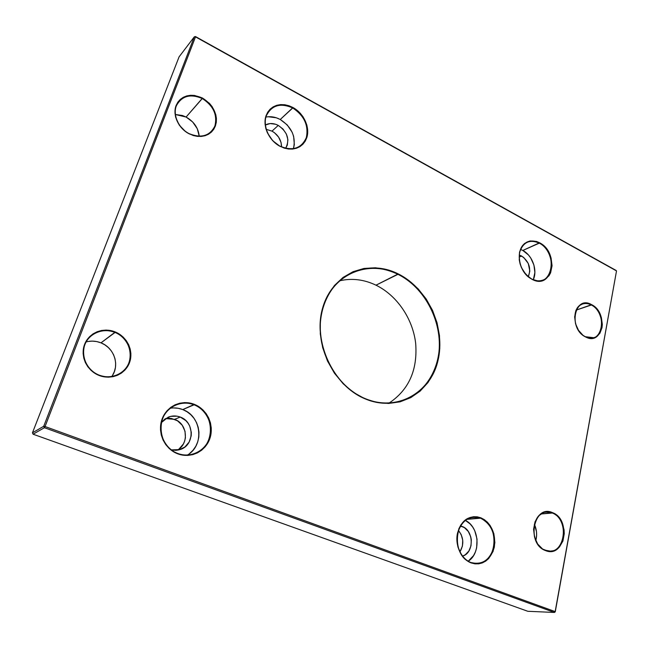 <?xml version="1.0" encoding="UTF-8"?>
<svg xmlns="http://www.w3.org/2000/svg" width="649" height="649" viewBox="0 0 649 649"><rect width="100%" height="100%" fill="white"/><g stroke="black" fill="none" stroke-linecap="round" stroke-linejoin="round"><path stroke-width="0.97" d="M397.975 274.324C368.591 259.292 332.856 273.643 322.975 307.594C312.615 341.325 332.864 385.198 364.738 398.429L364.827 398.721C332.767 385.417 312.404 341.277 322.821 307.358C332.767 273.213 368.697 258.789 398.243 273.919L375.99 285.179C363.878 279.386 351.669 277.959 339.362 280.879C351.669 277.959 363.878 279.386 375.99 285.179L397.975 274.324C421.582 286.087 438.513 313.735 439.397 341.439C440.322 369.127 424.754 394.341 400.822 401.244C389.116 404.514 377.085 403.573 364.738 398.429C342.047 388.727 323.9 363.481 320.72 336.628C317.523 309.776 329.449 284.489 349.138 273.992C364.852 266.155 381.125 266.26 397.975 274.324L398.243 273.919L408.756 280.425L418.183 288.902L426.215 299.027L432.575 310.449L437.045 322.764L439.487 335.557L439.795 348.375L437.937 360.771L433.962 372.307L427.967 382.561L420.146 391.12L410.752 397.642L400.108 401.828L388.613 403.459L376.696 402.429L364.827 398.721L353.518 392.442L343.232 383.819L334.422 373.183L327.477 360.974L322.699 347.718L320.29 333.967L320.338 320.322L322.821 307.358L327.607 295.587L334.454 285.487L343.053 277.431L353.032 271.696L363.967 268.459L375.438 267.777L387.007 269.635L398.243 273.919C427.951 288.57 445.977 328.151 437.937 360.771C430.352 393.562 396.75 412.545 364.827 398.721L364.738 398.429C396.474 412.18 429.898 393.318 437.45 360.706C445.449 328.256 427.521 288.894 397.975 274.324M591.336 305.006C574.535 295.084 567.948 328.54 585.39 336.709L585.552 336.936C567.794 328.613 574.503 294.532 591.612 304.649L576.182 310.125L591.336 305.006C603.716 310.806 605.525 334.933 593.648 337.707L585.39 336.709C573.002 331.136 570.982 307.091 582.51 304.032C585.357 303.107 588.302 303.432 591.336 305.006L591.612 304.649L594.159 306.336L596.496 308.575L598.532 311.269L601.396 317.604L602.329 324.419L602.012 327.688L599.871 333.326L596.009 337.082L593.592 338.048L588.262 337.983L585.552 336.936L582.948 335.257L578.486 330.284L575.566 323.827L574.649 316.899L575.866 310.571L577.229 307.951L579.03 305.825L583.621 303.375L588.935 303.562L591.612 304.649C608.843 312.867 602.848 346.485 585.552 336.936L585.39 336.709C602.377 346.095 608.267 313.078 591.336 305.006M552.299 513.026C533.746 504.184 525.998 543.521 545.314 550.23L545.476 550.563C525.804 543.732 533.689 503.665 552.583 512.669L541.217 513.967L552.299 513.026C568.216 518.543 566.634 551.382 550.222 551.09L545.314 550.23C529.373 544.982 530.663 512.353 546.588 512.11L552.583 512.669L557.97 516.426L561.993 522.437L564.07 529.811L564.265 533.673L562.926 541.023L559.47 546.977L554.408 550.612L548.478 551.342L542.605 549.038L537.688 544.024L534.516 537.064L533.575 529.26L535.011 521.828L538.581 515.923L543.716 512.418L549.622 511.834L552.583 512.669C571.631 519.468 564.606 558.838 545.476 550.563L545.314 550.23C564.103 558.359 571.006 519.695 552.299 513.026M480.584 518.178C469.446 515.233 461.788 520.238 457.61 533.186C454.876 545.128 461.269 559.049 471.101 562.586L471.231 562.934C461.244 559.349 454.746 545.201 457.521 533.064C461.772 519.898 469.551 514.819 480.868 517.813L466.745 519.37L480.584 518.178C500.347 524.725 497.459 564.151 476.877 563.575L471.101 562.586C451.355 556.453 453.683 517.488 473.47 517.115L480.868 517.813L484.324 519.638L487.456 522.242L490.149 525.528L493.848 533.608L494.879 542.686L493.07 551.439L488.673 558.546L485.687 561.125L482.312 562.91L478.686 563.835L474.946 563.843L471.231 562.934L467.694 561.142L464.473 558.538L461.69 555.203L457.894 546.937L456.904 537.64L458.859 528.773L460.855 524.952L463.435 521.723L466.485 519.224L469.884 517.545L473.51 516.734L477.218 516.831L480.868 517.813C491.488 523.516 495.974 533.308 494.319 547.188C490.409 560.33 482.71 565.579 471.231 562.934L471.101 562.586C482.394 565.182 489.963 560.022 493.824 547.091C495.447 533.429 491.033 523.792 480.584 518.178M539.327 243.148C529.625 239.059 523.053 242.134 519.614 252.38C518.251 263.851 522.275 272.718 531.669 278.997L531.815 279.208C522.267 272.823 518.178 263.81 519.557 252.153C523.062 241.736 529.738 238.613 539.595 242.775L522.826 250.457L520.53 249.427L522.826 250.457L539.327 243.148C553.273 249.995 555.982 275.768 543.043 280.027C539.449 281.374 535.652 281.033 531.669 278.997C517.756 272.475 514.722 246.839 527.166 242.207C531.012 240.576 535.068 240.893 539.327 243.148L539.595 242.775L542.613 244.819L545.371 247.464L549.671 254.157L551.066 257.945L552.072 265.725L550.612 272.799L549.005 275.736L544.324 279.833L541.42 280.83L538.289 281.066L531.815 279.208L525.901 274.519L521.488 267.704L520.068 263.835L519.257 259.843L519.557 252.153L522.34 245.841L524.53 243.513L530.063 240.949L536.415 241.42L539.595 242.775C560.03 252.907 552.372 290.809 531.815 279.208L531.669 278.997C551.893 290.419 559.446 253.118 539.327 243.148M187.391 455.054C204.695 445.376 201.563 416.041 182.758 409.576L194.092 404.806C216.068 412.302 215.801 448.313 193.353 454.049C188.21 455.557 183.059 455.387 177.899 453.521C156.709 446.788 155.2 412.723 175.457 405.09C181.598 402.51 187.812 402.412 194.092 404.806C181.655 399.743 166.59 406.582 162.161 419.757C157.537 432.859 165.008 448.865 177.899 453.521L177.907 453.878C164.805 449.149 157.204 432.867 161.909 419.554C166.412 406.16 181.72 399.216 194.367 404.359L182.758 409.576C178.702 408.01 174.54 407.556 170.273 408.205M293.405 148.71C296.139 136.777 291.758 127.042 280.254 119.489L292.756 107.977C307.123 115.295 312.137 136.898 301.298 145.198C295.271 149.781 288.188 150.106 280.052 146.195C265.912 139.308 260.363 118.207 270.341 109.494C276.628 104.165 284.1 103.662 292.756 107.977C280.36 102.558 271.509 105.243 266.22 116.041C262.602 126.271 269.157 140.549 280.052 146.195L280.1 146.366C269.027 140.638 262.358 126.125 266.041 115.725C271.428 104.749 280.417 102.023 293.007 107.531L280.254 119.489C275.427 116.942 270.633 116.147 265.895 117.096M87.94 341.496L92.328 341.106L96.733 341.569L100.984 342.85L115.068 332.45C132.558 338.892 135.714 364.803 119.903 373.556C113.429 377.28 106.509 377.799 99.151 375.13C82.447 369.322 78.026 345.171 91.736 335.355C98.835 330.236 106.606 329.262 115.068 332.45C103.451 327.534 89.229 333.107 84.889 344.635C80.379 356.098 87.136 370.538 99.151 375.13L99.119 375.455C86.885 370.774 79.997 356.058 84.589 344.384C89.01 332.637 103.499 326.966 115.327 331.98L100.984 342.85C96.101 340.912 91.16 340.603 86.163 341.909M199.235 136.274C198.326 127.942 193.946 121.525 186.093 117.039L202.285 98.543C215.16 104.935 220.262 122.969 211.542 131.406C205.53 136.955 198.083 137.718 189.184 133.678C176.585 127.666 171.012 110.176 178.889 101.455C185.079 95.095 192.875 94.129 202.285 98.543C190.335 93.48 181.679 95.914 176.333 105.836C172.626 115.238 178.71 128.413 189.184 133.678L189.2 133.856C178.532 128.494 172.326 115.068 176.106 105.495C181.558 95.387 190.368 92.912 202.545 98.072L186.093 117.039L175.344 114.492L182.361 115.49L186.093 117.039L192.664 121.971L197.272 128.697L199.227 136.201M519.208 255.057L521.609 256.014L519.127 257.093L521.609 256.014C529.146 261.555 531.377 268.459 528.31 276.742L529.819 271.063L528.27 263.462L523.605 257.345L519.208 255.057M460.425 525.958L462.193 526.477L460.036 526.639L462.193 526.477C473.948 530.298 474.322 552.989 462.559 556.12L465.244 554.798L468.894 550.993L471.012 545.712L471.312 539.757L470.752 536.812L468.318 531.515L464.473 527.669L460.425 525.958M265.327 125.03C269.294 122.912 273.61 123.042 278.267 125.403L272.004 131.122L266.22 129.346L272.004 131.122L278.267 125.403C287.564 131.998 290.022 139.64 285.649 148.329L287.304 145.108L287.905 139.73L286.396 134.108L283.021 129.078L278.267 125.403L275.598 124.251L270.146 123.561L265.327 125.03M177.088 450.228C189.321 444.159 187.602 423.716 174.597 419.343L180.244 417.056L177.096 416.179L170.638 416.374L164.773 419.124L161.366 422.572L168.188 417.177C172.172 415.579 176.187 415.547 180.244 417.056L174.597 419.343L165.536 418.589M180.244 417.056C194.773 421.907 194.724 445.539 180.016 449.57L171.344 449.903L175.871 450.333L179.092 449.846L184.9 446.991L189.143 442.05L191.212 435.787L191.317 432.445L189.678 425.979L187.983 423.091L185.792 420.576L180.244 417.056M281.569 146.934C281.398 140.127 278.21 134.862 272.004 131.122L274.486 132.729L278.583 137.101L281.041 142.456L281.569 146.934M459.914 551.918C464.197 544.446 463.694 537.258 458.397 530.371L461.179 534.581L462.729 540.244L462.421 546.117L459.914 551.918M45.057 426.523L555.163 611.593L616.518 270.917L195.519 36.871L45.057 426.523L43.726 426.271L32.45 432.834L179.083 56.852L194.327 36.823L43.726 426.271L44.408 427.707L554.424 612.453L527.815 611.285L33.099 434.205L44.408 427.707L33.099 434.205L32.45 432.834L43.726 426.271L44.408 427.707L45.057 426.523L44.408 427.707L554.424 612.453L555.163 611.593L45.057 426.523L195.519 36.871L194.327 36.823L43.726 426.271L45.057 426.523M189.2 133.856L185.452 131.52L179.278 125.119L175.652 117.266L174.995 113.177L175.149 109.202L176.106 105.495L177.834 102.193L180.252 99.435L183.261 97.318L186.742 95.922L190.563 95.289L194.57 95.452L202.545 98.072L209.465 103.345L212.199 106.744L215.736 114.427L216.401 118.418L216.287 122.32L215.395 125.987L213.764 129.281L211.436 132.063L208.516 134.238L205.084 135.714L201.295 136.436L197.28 136.363L193.191 135.495L189.184 133.678C201.32 138.505 209.895 135.933 214.916 125.955C217.545 114.841 213.334 105.698 202.285 98.543L202.545 98.072C213.789 105.365 218.072 114.67 215.395 125.987C210.292 136.152 201.555 138.772 189.2 133.856M99.119 375.455L94.827 373.28L91.014 370.336L87.818 366.734L85.384 362.613L83.802 358.134L83.129 353.478L83.397 348.838L84.589 344.384L86.666 340.303L89.521 336.75L93.05 333.862L97.115 331.744L101.544 330.471L106.176 330.081L110.825 330.592L115.327 331.98L119.497 334.178L123.196 337.107L126.287 340.652L128.648 344.676L130.198 349.04L130.879 353.583L130.668 358.126L129.565 362.499L127.61 366.555L124.868 370.125L121.436 373.078L117.453 375.292L113.056 376.68L108.407 377.174L103.702 376.769L99.151 375.13C111.093 379.892 125.038 373.792 129.046 362.418C133.232 351.117 126.75 337.196 115.068 332.45L115.327 331.98C127.22 336.815 133.824 350.987 129.565 362.499C125.484 374.084 111.287 380.298 99.119 375.455M280.1 146.366L272.694 140.687L267.404 132.842L265.83 128.478L265.06 124.056L265.141 119.749L266.041 115.725L267.745 112.139L270.162 109.137L273.213 106.825L276.758 105.292L280.668 104.594L284.781 104.749L288.951 105.746L293.007 107.531L300.219 113.202L303.099 116.861L306.888 125.143L307.634 133.686L306.799 137.653L305.2 141.222L302.88 144.256L299.927 146.633L296.447 148.256L292.577 149.067L288.456 149.019L284.246 148.11L280.052 146.195C292.642 151.339 301.396 148.483 306.328 137.62C308.778 125.557 304.251 115.676 292.756 107.977L293.007 107.531C303.797 113.38 310.19 127.366 306.799 137.653C301.801 148.694 292.902 151.598 280.1 146.366M177.907 453.878L173.307 451.623L169.194 448.475L165.73 444.549L163.061 440.014L161.293 435.049L160.498 429.841L160.709 424.608L161.909 419.554L164.043 414.881L167.02 410.768L170.728 407.377L175.011 404.83L179.7 403.224L184.616 402.599L189.565 402.988L194.367 404.359L198.837 406.655L202.812 409.787L206.147 413.64L208.727 418.061L210.454 422.897L211.258 427.959L211.112 433.061L210.025 438.026L208.021 442.659L205.173 446.788L201.596 450.244L197.401 452.905L192.753 454.657L187.829 455.42L182.815 455.16L177.899 453.521C190.725 458.372 205.449 450.893 209.505 437.937C213.74 425.038 206.601 409.673 194.092 404.806L194.367 404.359C207.08 409.308 214.324 424.925 210.025 438.026C205.911 451.201 190.952 458.811 177.907 453.878M534.354 524.214L536.463 531.539L536.626 535.198L535.831 540.495C537.25 534.93 536.755 529.503 534.354 524.214M168.278 418.264L171.49 418.483L177.502 420.803L182.247 425.282L185.022 431.244L185.419 437.807L184.689 441.004L183.367 443.989L179.165 448.865M111.742 376.534C120.073 365.614 114.394 347.88 100.984 342.85L104.935 344.895L108.432 347.637L111.344 350.963L113.575 354.752L115.027 358.856L115.66 363.132L115.449 367.415L114.386 371.544L112.52 375.373M616.096 270.438L195.479 36.547L194.327 36.823L179.083 56.852L32.45 432.834L33.099 434.205L527.815 611.285L554.424 612.453L555.26 611.82L616.518 270.917L555.163 611.593L554.424 612.453L555.26 611.82L616.518 270.917L195.479 36.547L194.327 36.823L195.479 36.547L616.096 270.438M389.011 403.126C408.878 389.879 417.761 369.914 415.66 343.248C412.772 318.683 397.042 295.473 375.99 285.179C397.042 295.473 412.772 318.683 415.66 343.248C417.761 369.914 408.878 389.879 389.011 403.126M533.251 279.735C537.802 270.463 532.399 255.3 522.826 250.457L528.432 254.952L530.736 257.986L533.924 265.035L534.873 272.531L533.421 279.362M468.237 561.207C481.339 553.078 479.327 526.793 465.309 520.36L470.071 523.889L472.675 527.037L474.752 530.72L477.047 539.116L476.634 547.845L475.401 551.926L473.535 555.609L468.237 561.207M293.51 148.394L294.322 144.573L293.632 136.355L292.155 132.266L287.215 124.9L280.254 119.489L276.336 117.793L268.329 116.747M189.605 453.513L193.069 450.187L195.811 446.236L197.758 441.799L198.821 437.037L198.967 432.145L198.205 427.302L196.558 422.669L194.083 418.443L190.879 414.76L187.058 411.766L182.758 409.576L178.142 408.278L173.38 407.921"/></g></svg>
